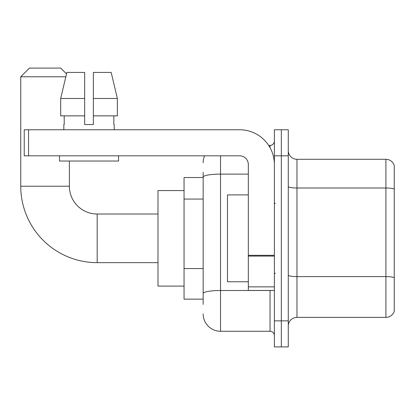 <?xml version="1.0" encoding="UTF-8"?>
<svg xmlns="http://www.w3.org/2000/svg" width="415" height="415" viewBox="0 0 415 415"><rect width="100%" height="100%" fill="white"/><g stroke="black" fill="none" stroke-linecap="round" stroke-linejoin="round"><path stroke-width="0.62" d="M203.158 193.857L203.158 172.324L203.158 177.532L184.047 177.532L184.047 299.137L203.158 299.137M203.158 304.351L203.158 172.324M274.382 320.852L274.382 346.909L281.334 346.909L281.334 320.852L281.334 346.909L288.28 346.909L288.28 320.852L281.334 320.852L281.334 155.817L281.334 320.852L274.382 320.852L274.382 155.817L281.334 155.817L281.334 129.76L281.334 155.817L288.28 155.817L288.28 320.852M288.28 155.817L288.28 129.76L274.382 129.76L274.382 155.817M220.531 155.817L220.531 331.274L270.041 331.274L270.041 290.453M268.655 145.395L270.041 145.395A4.342 4.342 0 0 0 274.382 141.053M203.158 296.533L203.158 273.765M274.382 335.621A4.342 4.342 0 0 0 270.041 331.274M203.158 162.768A17.373 17.373 0 0 1 204.605 155.817M220.531 331.274A17.373 17.373 0 0 1 203.158 313.906M288.28 326.065A8.684 8.684 0 0 1 296.969 317.376L385.914 317.376L385.914 159.293L296.969 159.293A8.684 8.684 0 0 1 288.28 150.609A8.684 8.684 0 0 0 296.969 159.293L296.969 317.376M394.25 165.549A8.684 8.684 0 0 0 385.914 159.293A8.684 8.684 0 0 1 394.25 165.549L394.25 311.126A8.684 8.684 0 0 1 385.914 317.376M288.28 186.496A8.684 1.51 0 0 0 296.969 188.005L385.914 188.005A8.684 1.51 180 0 1 394.25 189.09L394.25 277.687A8.684 1.51 180 0 0 385.914 276.603L296.969 276.603A8.684 1.51 0 0 1 288.28 275.093M93.365 124.547L84.681 124.547L93.365 124.547L84.681 124.547L93.365 124.547L93.365 72.433L111.184 72.433L117.357 98.49L117.357 115.863L93.365 115.863M65.829 76.775L20.75 76.775L29.434 68.091L60.704 68.091L66.514 73.896L66.862 72.433L60.689 98.49L66.862 72.433L84.681 72.433L84.681 124.547M157.991 262.659L97.188 262.659A76.438 76.438 0 0 1 20.75 186.221L20.75 76.775M97.188 262.659L97.188 214.016A27.795 27.795 0 0 1 69.393 186.221L69.393 161.03M184.047 190.563L157.991 190.563L157.991 286.106L184.047 286.106M274.382 290.453L248.326 290.453L248.326 255.329L274.382 255.329M274.382 164.506A34.746 34.746 0 0 0 239.637 129.76L28.568 129.76L28.568 155.817L239.637 155.817A8.684 8.684 0 0 1 248.326 164.506L248.326 255.329M28.568 155.817L24.226 155.817L24.226 129.76L28.568 129.76M63.832 124.547L64.211 124.547L63.832 124.547L63.832 129.76M114.213 124.547L113.835 124.547L114.213 124.547L114.213 129.76M113.835 115.863L113.835 124.547M64.211 124.547L64.211 115.863M59.49 155.817L59.49 161.03L118.555 161.03L118.555 155.817M84.681 115.863L60.689 115.863L60.689 98.49L84.681 98.49L84.681 115.863L84.681 98.49M117.357 115.863L117.357 98.49L93.365 98.49M117.357 98.49L111.184 72.433L117.357 98.49M248.326 194.905L227.477 194.905L227.477 281.764L248.326 281.764M203.158 199.065L184.047 199.065M203.158 268.557L184.047 268.557M271.55 290.453A4.342 0.752 0 0 1 270.041 290.5L220.531 290.5A17.373 3.019 180 0 0 203.158 293.514M203.158 177.122A17.373 3.019 180 0 1 220.531 174.108L248.326 174.108M270.041 147.683L270.041 145.395M20.75 186.221L69.393 186.221M274.382 256.081L248.326 256.081M248.326 286.864L274.382 286.864M157.991 214.016L97.188 214.016M275.249 203.594L274.382 202.722M275.249 273.08L274.382 273.947"/></g></svg>
